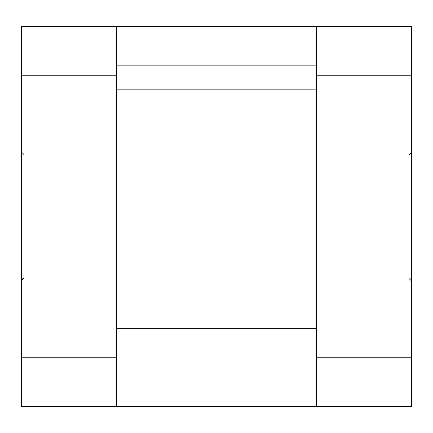 <?xml version="1.0" encoding="UTF-8"?>
<svg xmlns="http://www.w3.org/2000/svg" width="433" height="433" viewBox="0 0 433 433"><rect width="100%" height="100%" fill="white"/><g stroke="black" fill="none" stroke-linecap="round" stroke-linejoin="round"><path stroke-width="0.65" d="M116.639 26.521L116.639 75.234L21.65 75.234L21.65 26.521L411.35 26.521L411.35 406.479L316.361 406.479L316.361 26.521M21.65 75.234L21.65 406.479L316.361 406.479M116.639 75.234L116.639 406.479M316.361 65.859L116.639 65.859M116.639 328.333L316.361 328.333M316.361 89.826L116.639 89.826M411.35 75.234L316.361 75.234M411.35 357.766L316.361 357.766M116.639 357.766L21.65 357.766M24.086 278.365C23.36 277.834 22.548 278.646 21.65 280.8L21.856 279.821M24.086 154.635L21.65 152.2M408.914 154.635L410.056 154.354L411.35 152.2M408.914 278.365L411.35 280.8M24.064 278.365L23.604 278.414M22.749 278.765L22.478 278.971M22.473 278.976L22.18 279.285"/></g></svg>
